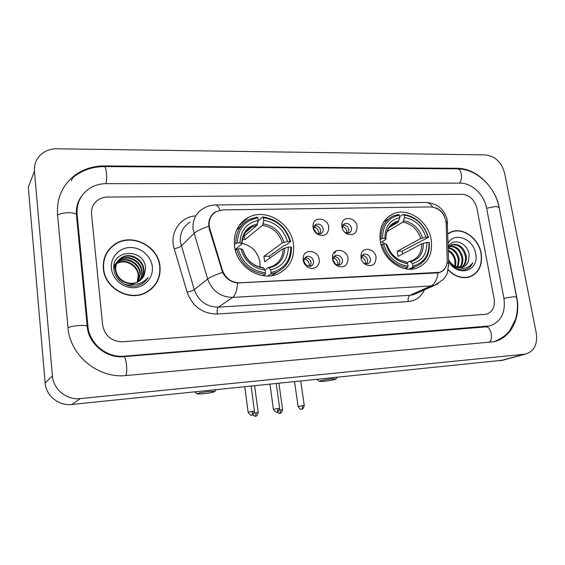 <?xml version="1.0" encoding="UTF-8"?>
<svg xmlns="http://www.w3.org/2000/svg" width="565" height="565" viewBox="0 0 565 565"><rect width="100%" height="100%" fill="white"/><g stroke="black" fill="none" stroke-linecap="round" stroke-linejoin="round"><path stroke-width="0.85" d="M380.266 241.297C382.78 259.441 402.442 273.637 416.892 268.085C428.178 263.198 432.945 253.72 431.201 239.659C428.432 221.212 408.029 207.037 393.325 213.739C383.119 218.768 378.762 227.956 380.266 241.297M234.489 246.001C236.544 266.412 260.338 281.751 277.394 274.131C289.485 268.347 294.845 258.332 293.475 244.101C291.109 223.168 265.967 207.856 248.607 217.32C238.084 223.253 233.373 232.815 234.489 246.001M319.147 259.497C320.482 266.355 312.72 271.101 307.141 266.722C304.945 265.056 303.61 262.859 303.151 260.147L303.115 257.767C303.836 248.36 318.144 249.984 319.147 259.497M303.984 261.56L306.364 265.472L310.905 266.186C312.897 265.253 313.773 263.572 313.54 261.164C312.403 257.336 310.079 255.804 306.569 256.559L303.963 260.14L303.984 261.56M348.026 258.325C347.666 266.002 343.93 268.46 336.811 265.698C334.445 264.06 333.011 261.814 332.495 258.954L332.545 255.917C333.844 247.237 347.016 249.356 348.026 258.325M333.103 260.352L335.674 264.371L339.798 264.943C341.761 264.039 342.623 262.379 342.376 259.971C341.26 256.242 339.014 254.716 335.631 255.408L333.131 258.544L333.103 260.352M376.05 257.188C375.852 264.568 372.342 267.054 365.541 264.639C363.055 263.043 361.536 260.762 360.979 257.802L361.12 254.243C362.822 246.206 375.04 248.678 376.05 257.188M363.083 262.478L364.086 263.262L367.857 263.735C369.793 262.859 370.633 261.221 370.372 258.812C369.277 255.168 367.102 253.664 363.839 254.292L361.452 257.068L361.452 259.603M328.766 227.088C328.449 234.489 324.776 236.94 317.749 234.426C315.178 232.78 313.624 230.456 313.081 227.462L313.059 225.004C313.886 215.95 327.764 217.871 328.766 227.088M313.836 229.093L316.612 233.239L320.814 233.649C322.643 232.724 323.434 231.127 323.201 228.86C322.015 225.011 319.67 223.5 316.174 224.333L313.815 227.624L313.836 229.093M357.08 226.403C356.911 233.529 353.464 235.993 346.748 233.811C344.071 232.208 342.439 229.863 341.853 226.77L341.903 223.747C343.209 215.35 356.077 217.673 357.08 226.403M344.375 231.925L345.3 232.575L349.135 232.9C350.943 232.003 351.727 230.421 351.479 228.154C350.314 224.404 348.054 222.907 344.685 223.662L342.411 226.579L342.567 229.178M304.832 257.908C308.102 257.626 310.199 259.215 311.138 262.676L310.241 266.39M333.922 256.722C336.994 256.602 338.965 258.184 339.84 261.475L338.979 265.162M362.151 255.585C365.039 255.606 366.897 257.181 367.716 260.303L366.897 263.947M314.472 225.816C317.714 225.513 319.818 227.088 320.779 230.541L320.101 233.882M343.004 225.103C346.055 224.969 348.033 226.537 348.93 229.814L348.273 233.147M209.841 228.761L209.248 226C208.704 219.503 211.049 214.7 216.275 211.578L222.836 209.912L430.954 206.91C439.74 208.026 444.81 213.457 446.18 223.203L447.198 260.296C447.113 266.39 444.606 270.402 439.669 272.337L239.56 282.797C231.247 282.585 225.52 278.368 222.384 270.162L209.841 228.761L209.34 229.235M335.991 251.03L334.515 253.339M103.338 268.686C104.61 288.079 128.869 301.745 145.537 292.889C156.018 287.161 160.848 278.326 160.008 266.376C158.49 246.305 132.401 232.738 115.564 243.769C106.75 249.561 102.675 257.866 103.338 268.686M151.413 289.026L154.422 285.438M448.2 269.985C454.903 276.645 462.029 278.969 469.579 276.956C478.887 273.079 482.75 265.183 481.175 253.275C478.753 238.472 463.018 226.975 451.435 231.784L447.868 233.684M469.918 276.843L471.302 276.024M114.843 244.221L115.493 243.868M446.47 265.324C445.354 268.855 443.087 271.221 439.683 272.422L436.886 272.959L237.575 282.945C230.937 282.203 225.936 278.686 222.582 272.394L209.276 229.023L208.683 223.789C209.114 218.21 211.529 214.156 215.936 211.635M436.018 207.948C439.754 209.46 442.55 212.15 444.401 216.014M476.931 208.217C474.6 199.742 469.649 195.109 462.078 194.325L107.555 197.058C103.889 197.114 100.634 198.153 97.78 200.165C93.211 203.654 91.135 208.337 91.537 214.199L102.646 325.101C104.878 335.942 111.545 341.5 122.647 341.769L486.423 314.225C492.581 311.922 495.159 306.823 494.156 298.934L476.931 208.217C474.6 199.742 469.649 195.109 462.078 194.325L107.555 197.058C103.889 197.114 100.634 198.153 97.78 200.165C93.211 203.654 91.135 208.337 91.537 214.199L102.646 325.101C104.878 335.942 111.545 341.5 122.647 341.769L486.423 314.225C492.581 311.922 495.159 306.823 494.156 298.934L476.931 208.217M450.072 232.653L448.568 233.218M111.305 247.421L107.986 250.796M108.247 250.952L105.584 254.935M159.726 266.39C158.221 246.531 132.415 233.098 115.754 244.009C107.018 249.737 102.985 257.965 103.642 268.679C104.899 287.875 128.919 301.392 145.417 292.621C155.778 286.956 160.552 278.213 159.726 266.39M137.267 282.161L138.206 275.593C137.669 265.486 125.112 258.502 116.807 263.587L117.202 263.113C125.522 258.028 138.093 265.02 138.637 275.148L137.486 282.062M117.146 262.322L118.784 261.214C127.16 256.1 139.816 263.156 140.367 273.354L138.616 281.476M116.997 262.598L118.389 261.687C126.751 256.581 139.386 263.629 139.929 273.799L138.34 281.631M117.788 261.235L120.401 259.286C128.82 254.144 141.568 261.263 142.119 271.532C142.415 274.83 141.596 277.916 139.675 280.798M117.619 261.503L119.992 259.766C128.403 254.638 141.123 261.736 141.681 271.984C141.963 275.162 141.208 278.157 139.414 280.974M125.515 282.112C129.844 283.842 134.004 283.743 137.98 281.822C140.925 280.275 143.023 277.98 144.266 274.943L145.551 268.311C144.831 247.774 111.411 249.024 113.918 269.039C114.42 279.682 126.292 288.249 136.815 285.89L140.812 284.456C143.92 282.874 146.314 280.6 148.002 277.62C141.758 284.548 134.265 286.045 125.515 282.112C120.006 279.668 116.757 275.614 115.783 269.95C115.359 264.371 117.442 260.161 122.033 257.322C130.508 252.16 143.341 259.342 143.905 269.682C144.223 273.495 143.136 276.942 140.65 280.028M133.976 284.365C130.67 285.311 127.422 285.198 124.215 284.047M128.771 283.531C121.305 281.991 116.842 277.62 115.38 270.423C114.963 264.858 117.04 260.656 121.623 257.817C130.084 252.661 142.896 259.822 143.454 270.148C143.771 273.827 142.754 277.189 140.417 280.226M134.816 284.357L127.429 285.353M144.266 274.943L141.342 279.393M114.038 265.663L114.391 265.282M114.603 265.063L115.302 264.427M115.55 264.229L116.334 263.65M116.609 263.467L117.202 263.113M114.441 265.317L115.154 264.703M115.408 264.505L116.206 263.947M113.982 266.108L115.966 263.389M116.185 263.163L116.891 262.52M114.01 265.847L115.79 263.643M116.016 263.424L116.743 262.796M114.081 270.437C114.059 266.963 115.218 263.968 117.562 261.461M113.883 268.368L117.386 261.722M111.411 268.361C112.442 279.237 123.262 288.355 134.237 287.698C145.233 287.211 153.588 277.316 152.303 266.694C151.173 256.058 140.77 247.117 129.886 247.519C118.989 247.767 110.21 257.485 111.411 268.361M147.543 291.815L151.229 288.793M148.002 277.62L145 281.511M448.695 233.43L447.875 233.811M448.257 269.731C454.903 276.391 461.986 278.722 469.501 276.716C478.71 272.881 482.531 265.07 480.97 253.282C478.576 238.635 463.003 227.257 451.541 232.017L447.875 233.981M454.966 266.129L454.987 261.433C454.189 256.785 451.979 253.339 448.356 251.072M448.398 247.632C454.154 248.593 457.784 252.52 459.274 259.413L457.918 267.259M448.271 248.141C453.674 249.433 457.057 253.325 458.413 259.822L457.339 267.104M449.74 246.043C456.435 245.761 460.772 249.673 462.756 257.781C463.229 261.581 462.332 264.83 460.08 267.513M449.373 246.397C455.863 246.453 460.03 250.387 461.88 258.191C462.332 261.743 461.563 264.844 459.557 267.499M448.264 247.844L452.184 244.581C459.274 243.494 463.978 247.343 466.28 256.129C466.775 260.974 465.362 264.703 462.05 267.302M448.243 247.117L451.315 245.019C458.399 243.932 463.095 247.774 465.398 256.545C465.892 261.129 464.614 264.745 461.57 267.393M448.596 259.858C452.671 267.294 458.257 270.55 465.369 269.618L465.934 269.456C469.141 268.34 471.422 266.101 472.785 262.725C468.434 268.545 462.714 269.78 455.623 266.44L462.82 267.09C465.758 266.023 467.672 263.834 468.569 260.5C467.601 263.53 465.878 265.656 463.413 266.864M455.623 266.44C452.699 265.14 450.361 262.916 448.596 259.766M458.773 267.803L453.307 266.108M448.327 250.21C452.403 252.308 454.91 255.91 455.842 261.03L455.496 266.383M448.504 246.404L449.253 246.156M448.398 246.587L448.871 246.474M468.569 260.5L469.105 254.907C468.053 242.66 452.424 237.152 448.236 246.898M448.631 261.079C457.043 277.973 479.805 271.193 475.638 253.501C473.484 238.776 454.352 231.389 448.13 243.141M468.364 277.288L469.826 276.61M472.785 262.725C471.436 265.755 469.43 267.895 466.761 269.145M203.308 393.791C210.378 392.943 214.241 392.145 214.898 391.397L208.76 391.489C200.914 392.456 197.093 393.282 197.298 393.989L203.308 393.791M260.098 267.132L259.999 262.294C257.901 252.054 251.87 245.726 241.884 243.31M271.059 272.535L270.776 274.011L276.2 272.521C286.476 267.732 291.568 259.342 291.455 247.35L290.827 247.06C290.594 260.917 284.004 269.406 271.059 272.535L270.677 269.816C282.112 266.97 287.995 259.413 288.312 247.145L283.185 248.572L264.653 261.814L263.897 256.362L282.366 242.858L287.486 241.417C283.644 229.376 275.727 222.356 263.756 220.357L263.382 217.709C276.899 219.863 285.77 227.737 289.993 241.34L290.622 241.636C286.236 227.377 276.956 219.142 262.789 216.925L263.382 217.709M264.964 269.886L268.53 267.45L270.677 269.816M257.873 222.398L258.233 220.767L262.789 216.925M290.622 241.636L285.749 245.146L284.259 245.443L269.392 256.157L269.802 258.134M271.292 275.748L277.973 271.73M270.776 274.011L267.775 276.017M263.085 275.699L265.19 274.272L265.465 272.789C251.587 270.91 242.47 262.93 238.119 248.84L236.558 249.207C241.086 264.003 250.627 272.358 265.19 274.272M236.558 249.207L235.323 250.217M289.993 241.34L287.486 241.417M288.312 247.145L290.827 247.06M238.119 248.84L240.761 248.748C244.709 261.178 252.816 268.29 265.091 270.07L265.465 272.789M263.756 220.357L262.492 225.251L244.913 239.673L244.398 235.845M242.696 249.765L240.761 248.748M265.091 270.07L263.156 267.662C253.106 266.172 246.269 260.126 242.639 249.539M242.23 224.799L236.558 230.188M234.327 244.546L235.782 243.338L237.335 242.964C237.936 228.832 244.772 220.449 257.845 217.815L257.259 217.024L249.292 219.418C240.33 224.312 235.831 232.286 235.782 243.338M257.845 217.815L258.212 220.47C246.672 222.928 240.591 230.4 239.977 242.879L237.335 242.964M243.014 236.996L256.969 225.379L258.212 220.47M239.977 242.879L241.884 243.727L241.749 244.137L235.146 249.511M242.3 239.567L244.913 239.673M269.392 256.157L263.897 256.362M324.204 381.297C331.168 380.443 335.13 379.624 336.083 378.854L331.38 378.917C323.71 379.885 319.783 380.725 319.592 381.446L324.204 381.297M412.902 265.988L412.514 267.365L415.685 266.574C425.339 262.534 429.901 254.575 429.379 242.682L429.019 242.399C429.358 255.267 423.983 263.128 412.902 265.988L412.464 263.467C422.253 260.861 427.041 253.869 426.85 242.477L421.674 243.812L398.099 256.39L397.237 251.305L420.734 238.508L425.904 237.152C422.104 225.958 414.978 219.425 404.533 217.553L404.109 215.088C415.897 217.108 423.884 224.439 428.079 237.088L428.44 237.371C424.075 224.107 415.72 216.437 403.368 214.368L404.109 215.088M406.807 262.796L409.738 261.305L412.464 263.467M428.44 237.371L402.026 251.128L402.633 253.975M410.635 269.201L414.046 267.386M399.582 216.685L403.368 214.368M412.514 267.365L408.855 269.187M405.359 268.763L407.697 267.591L408.078 266.207C396.016 264.427 387.823 257.004 383.515 243.939L381.975 244.285C386.46 258.007 395.034 265.776 407.697 267.591M381.975 244.285L381.043 244.822M428.079 237.088L425.904 237.152M426.85 242.477L429.019 242.399M383.515 243.939L385.789 243.861C389.688 255.387 396.976 261.998 407.648 263.686L408.078 266.207M404.533 217.553L402.838 222.116L387.096 231.509M386.891 244.694L385.789 243.861M407.648 263.686L405.253 261.482C396.679 260.168 390.542 254.518 386.848 244.546M387.844 219.375L383.953 221.558M380.012 239.461L382.604 238.487C382.554 225.386 388.127 217.617 399.321 215.18L398.586 214.453L393.65 215.766C384.92 219.912 380.725 227.603 381.071 238.84M399.321 215.18L399.745 217.645C389.864 219.919 384.913 226.84 384.878 238.416L382.604 238.487M389.278 227.511L398.064 222.222L399.745 217.645M384.878 238.416L385.959 239.143L385.634 239.609L380.506 242.597M391.072 252.922L387.555 246.658M384.963 243.889L382.053 241.693M402.026 251.128L397.237 251.305M318.985 233.981L318.935 232.505C318.335 229.63 316.69 227.737 313.992 226.833M346.974 233.154L346.91 231.756C346.366 229.115 344.89 227.299 342.475 226.297M309.316 266.482L309.338 264.434C308.744 261.517 307.085 259.61 304.358 258.706M337.863 265.176L337.856 263.205C337.312 260.522 335.822 258.685 333.378 257.689M365.59 263.869L365.555 262.019C365.061 259.554 363.726 257.795 361.551 256.736M503.924 298.278L486.585 208.068C484.24 194.664 471.726 182.862 459.981 183.131L106.156 183.66C99.235 183.724 93.119 185.723 87.801 189.663C79.983 195.907 76.416 204.163 77.108 214.425L87.914 326.083C89.206 343.562 106.778 358.019 124.152 356.176L489.77 325.941C501.056 321.831 505.774 312.607 503.924 298.278M504.594 173.109C501.529 162.197 495.145 156.131 485.441 154.916L56.931 148.786C50.568 148.772 45.172 150.742 40.751 154.69C36.111 159.146 34.006 164.634 34.444 171.167L52.418 375.916C53.294 389.391 66.769 400.26 80.308 398.593L525.57 354.1C534.158 351.253 537.732 344.29 536.291 333.209L504.594 173.109M34.444 171.167L28.321 187.298L45.151 382.922C45.963 395.768 58.795 406.094 71.741 404.476L502.808 360.202M499.298 207.871C495.512 186.711 475.871 168.052 457.205 168.292L104.306 165.933C92.582 165.948 82.306 169.429 73.471 176.386C61.86 186.231 56.564 199.014 57.559 214.728L67.962 327.418C69.883 355.569 98.409 378.797 126.172 375.527L493.746 341.754C510.93 338.061 521.057 317.756 516.77 297.423L499.163 207.941M79.326 200.335L78.966 200.879M222.384 270.162L221.861 270.571M438.108 272.817C437.049 279.696 434.64 284.089 430.883 286.003L232.773 297.395C220.59 297.162 212.207 291.039 207.63 279.018L193.103 229.447C192.347 220.152 195.688 213.217 203.11 208.64C206.762 206.331 210.738 205.109 215.039 204.975C216.889 204.841 218.57 206.585 220.089 210.208M190.13 222.102C182.961 226.551 179.727 233.225 180.419 242.145L194.219 289.633C198.576 301.138 206.621 306.972 218.351 307.141L409.992 295.29L413.637 294.619L416.631 293.291M208.739 226.254C201.387 228.776 196.458 231.184 193.95 233.479L181.224 246.015C179.917 247.046 177.587 247.957 174.239 248.748C169.182 233.034 180.214 216.67 195.744 215.894M432.734 207.023C430.622 203.845 428.221 202.319 425.53 202.454L215.491 204.968M424.463 289.824C421.172 296.908 415.748 300.827 408.205 301.576L217.235 314.02C216.911 310.531 217.285 308.236 218.351 307.141L232.773 297.395C235.372 295.368 236.975 290.551 237.575 282.945M447.113 262.372L448.709 263.904L448.744 265.253M438.221 283.644L434.633 285.325L430.883 286.003L409.992 295.29C408.431 296.314 407.831 298.412 408.205 301.576M217.235 314.02C202.616 313.858 192.587 306.604 187.149 292.253C190.504 291.406 192.863 290.53 194.219 289.633L207.63 279.018C210.237 277.076 215.223 274.865 222.582 272.394M445.976 221.092L447.565 222.829L447.607 224.362M187.149 292.253L174.239 248.748M242.095 223.02L241.114 223.041M268.665 267.422L271.977 266.447C279.251 263.022 282.987 257.061 283.185 248.572M283.969 242.251C280.515 231.77 273.573 225.619 263.135 223.782M269.293 267.838C279.223 265.268 284.386 258.643 284.788 247.971M242.42 249.412C245.959 260.19 253.056 266.412 263.721 268.085M282.366 242.858C279.046 232.9 272.422 227.031 262.492 225.251M257.605 223.902C247.597 226.177 242.272 232.731 241.636 243.564M256.969 225.379L251.976 226.968C248.388 228.747 245.669 231.459 243.805 235.104M409.908 261.27L411.525 260.832C418.404 257.951 421.787 252.273 421.674 243.812M422.45 237.929C419.046 228.189 412.796 222.462 403.685 220.746M410.741 261.652C419.23 259.293 423.446 253.155 423.383 243.247M386.785 244.497C390.267 254.49 396.644 260.281 405.931 261.863M420.734 238.508C417.471 229.249 411.511 223.782 402.838 222.116M398.904 220.844C390.337 222.942 385.994 229.023 385.881 239.073M398.064 222.222L395.154 223.062L390.344 226.268M252.534 414.795C256.877 417.726 254.879 415.515 255.493 416.186L256.242 412.704L254.271 412.98M258.212 412.641L258.212 412.591C256.588 417.782 255.211 415.678 255.648 416.165L255.465 416.193M254.653 385.81L258.212 412.591L256.242 412.704M277.097 412.069C281.349 414.738 279.308 412.704 279.943 413.326L280.748 409.879L279.498 410.042M282.62 409.816L282.613 409.766C280.996 414.929 279.661 412.81 280.099 413.298L279.908 413.326M278.955 383.331L282.613 409.766L280.748 409.879M254.469 411.377L254.462 411.32C252.845 416.631 251.361 414.526 251.821 415.007L251.715 415.021C252.378 414.618 252.612 413.418 252.421 411.433L248.12 412.266C250.02 414.851 251.128 415.776 251.446 415.049L251.623 415.035M251.143 386.17L254.462 411.32L252.421 411.433M279.675 408.474L279.668 408.424C278.058 413.707 276.631 411.574 277.083 412.069L276.977 412.076C277.676 411.673 277.931 410.494 277.74 408.53L273.411 409.364C275.303 411.913 276.405 412.831 276.716 412.111L276.885 412.097M276.257 383.607L279.668 408.424L277.74 408.53M304.267 405.649L304.26 405.599C302.614 410.882 301.293 408.686 301.717 409.201L301.618 409.208C302.353 408.806 302.628 407.633 302.43 405.705L298.08 406.532C299.959 409.053 301.053 409.95 301.357 409.244L301.519 409.23M300.75 381.107L304.26 405.599L302.43 405.705M121.157 166.682L457.057 168.836C461.372 168.236 463.229 179.112 459.472 183.131M499.065 207.454L495.851 206.437L486.613 208.217M516.572 297.183L513.401 296.738L503.938 298.369M488.937 342.475C493.838 339.523 490.886 325.807 485.618 326.895L123.714 356.642M125.776 375.563C127.98 372.342 126.052 355.66 123.615 356.649C106.856 358.627 88.31 344.078 87.187 326.132L87.25 326.782L87.914 326.083M67.984 327.686C70.272 326.655 73.973 325.941 79.079 325.539C83.394 325.292 86.099 325.489 87.187 326.132L76.395 214.425L76.494 215.491L77.108 214.425M57.602 215.159C59.791 213.704 63.379 212.892 68.379 212.715C72.61 212.722 75.279 213.288 76.395 214.425C75.957 207.32 77.73 201.197 81.713 196.048M72.857 177.608C81.854 170.305 92.321 166.626 104.257 166.576C106.227 165.842 107.498 178.858 105.923 183.667M500.18 360.753L524.186 354.312M71.741 404.476L80.308 398.593M45.151 382.922L52.418 375.916M456.365 168.829L457.205 168.292M103.939 166.576L104.306 165.933M485.356 326.916L486.79 326.436M123.495 356.663L124.152 356.176M306.364 265.472L307.141 266.722M335.674 264.371L336.811 265.698M364.086 263.262L365.541 264.639M316.612 233.239L317.749 234.426M345.3 232.575L346.748 233.811M439.669 272.337L439.097 272.598M343.548 224.432L344.685 223.662M314.91 225.244L316.174 224.333M362.815 254.886L363.839 254.292M334.48 256.115L335.631 255.408M305.27 257.414L306.569 256.559M342.411 226.579L341.903 223.747M313.815 227.624L313.059 225.004M361.452 257.068L361.12 254.243M333.131 258.544L332.545 255.917M303.963 260.14L303.115 257.767M239.009 225.725L248.607 217.32M387.661 217.285L393.325 213.739M416.744 293.242L434.633 285.325L443.313 279.47C445.905 276.031 447.247 273.82 447.332 272.846L448.709 263.904L447.176 219.827C444.514 209.297 437.508 203.499 426.151 202.44M241.594 223.465L240.732 223.479M449.246 232.942L451.435 231.784M115.041 244.454L115.564 243.769M118.389 261.687L118.791 261.214M119.992 259.766L120.401 259.279M121.623 257.817L122.033 257.322M144.732 293.256L145.417 292.621M451.315 245.019L452.184 244.581M467.975 277.373L469.501 276.716M214.898 391.397L216.169 389.737M271.426 275.692L276.2 272.521M241.884 243.727C242.964 234.637 246.326 229.044 251.976 226.968L245.38 232.505M197.072 393.812L194.65 391.933M336.083 378.854L337.157 377.392M410.367 269.208L415.685 266.574M385.959 239.143C385.478 233.288 388.974 227.476 389.207 227.603C389.991 226.212 391.969 224.693 395.154 223.062L391.291 225.393M319.43 381.318L316.937 379.454M248.113 412.21L244.8 386.813M273.404 409.307L269.992 384.242M298.073 406.482L294.563 381.735M457.057 168.836C476.45 168.66 495.187 186.634 499.001 207.108L516.53 296.971C518.034 304.853 517.66 312.403 515.421 319.621L509.722 330.61L507.751 332.954C504.474 336.33 500.06 339.198 494.516 341.564M104.391 166.576L121.009 166.682M487.991 326.535L485.836 326.874M501.529 360.541L525.57 354.1M71.254 180.835L73.471 176.386"/></g></svg>
